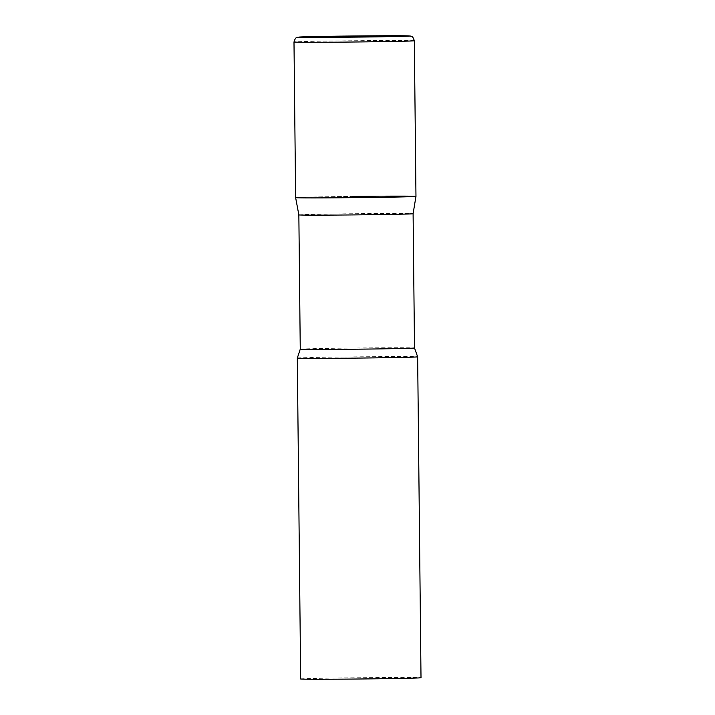 <?xml version="1.0" encoding="UTF-8"?>
<svg xmlns="http://www.w3.org/2000/svg" width="715" height="715" viewBox="0 0 715 715"><rect width="100%" height="100%" fill="white"/><g stroke="black" fill="none" stroke-linecap="round" stroke-linejoin="round"><path stroke-width="0.54" stroke-dasharray="3.58 2.68" d="M415.969 196.375A60.176 0.626 -0.6 0 0 415.898 196.348A60.176 0.626 -0.6 0 0 354.372 196.393A60.176 0.626 -0.6 0 0 295.626 197.635A60.176 0.626 179.4 0 1 352.951 196.411M298.852 214.893L298.852 214.893A57.129 0.599 179.4 0 1 353.281 213.731A57.129 0.599 179.4 0 1 413.1 213.696L413.1 213.696M297.306 358.081A60.176 0.626 179.4 0 1 354.631 356.856A60.176 0.626 179.4 0 1 417.649 356.821M300.666 678.991A60.176 0.626 179.4 0 1 357.992 677.757A60.176 0.626 179.4 0 1 421.01 677.731M414.334 40.737A60.176 0.626 -0.6 0 0 414.271 40.71A60.176 0.626 -0.6 0 0 352.736 40.755A60.176 0.626 -0.6 0 0 293.99 41.997M300.255 349.179A57.129 0.599 179.4 0 1 354.685 348.017A57.129 0.599 179.4 0 1 414.503 347.982"/><path stroke-width="1.07" d="M298.852 214.893L300.255 349.179A57.129 0.599 179.4 0 0 360.083 349.152A57.129 0.599 179.4 0 0 414.503 347.982L413.1 213.696A57.129 0.599 179.4 0 1 358.671 214.866A57.129 0.599 179.4 0 1 298.852 214.893L295.626 197.635A60.176 0.626 -0.6 0 0 295.688 197.671A60.176 0.626 -0.6 0 0 357.223 197.626A60.176 0.626 -0.6 0 0 415.969 196.375A60.176 0.626 179.4 0 1 358.635 197.608A60.176 0.626 179.4 0 1 295.626 197.635L293.99 41.997A60.176 0.626 -0.6 0 0 294.062 42.033A60.176 0.626 -0.6 0 0 355.587 41.988A60.176 0.626 -0.6 0 0 414.334 40.737C412.412 34.883 411.179 36.823 410.455 36.054L322.295 36.42L297.494 37.305C297.145 38.02 295.796 36.09 293.99 41.997M417.649 356.821A60.176 0.626 179.4 0 1 417.649 356.83A60.176 0.626 179.4 0 1 360.315 358.054A60.176 0.626 179.4 0 1 297.306 358.09A60.176 0.626 179.4 0 1 297.306 358.081L300.666 678.991A60.176 0.626 179.4 0 0 363.676 678.955A60.176 0.626 179.4 0 0 421.01 677.731L417.649 356.83L414.503 347.982M352.951 196.411A60.176 0.626 179.4 0 1 415.969 196.375L414.334 40.737M409.409 35.947A55.359 0.581 -0.6 0 0 351.503 36.009A55.359 0.581 -0.6 0 0 298.816 37.162A55.359 0.581 -0.6 0 0 356.731 37.109A55.359 0.581 -0.6 0 0 409.409 35.947M300.255 349.179L297.306 358.081M413.1 213.696L415.969 196.375"/></g></svg>
